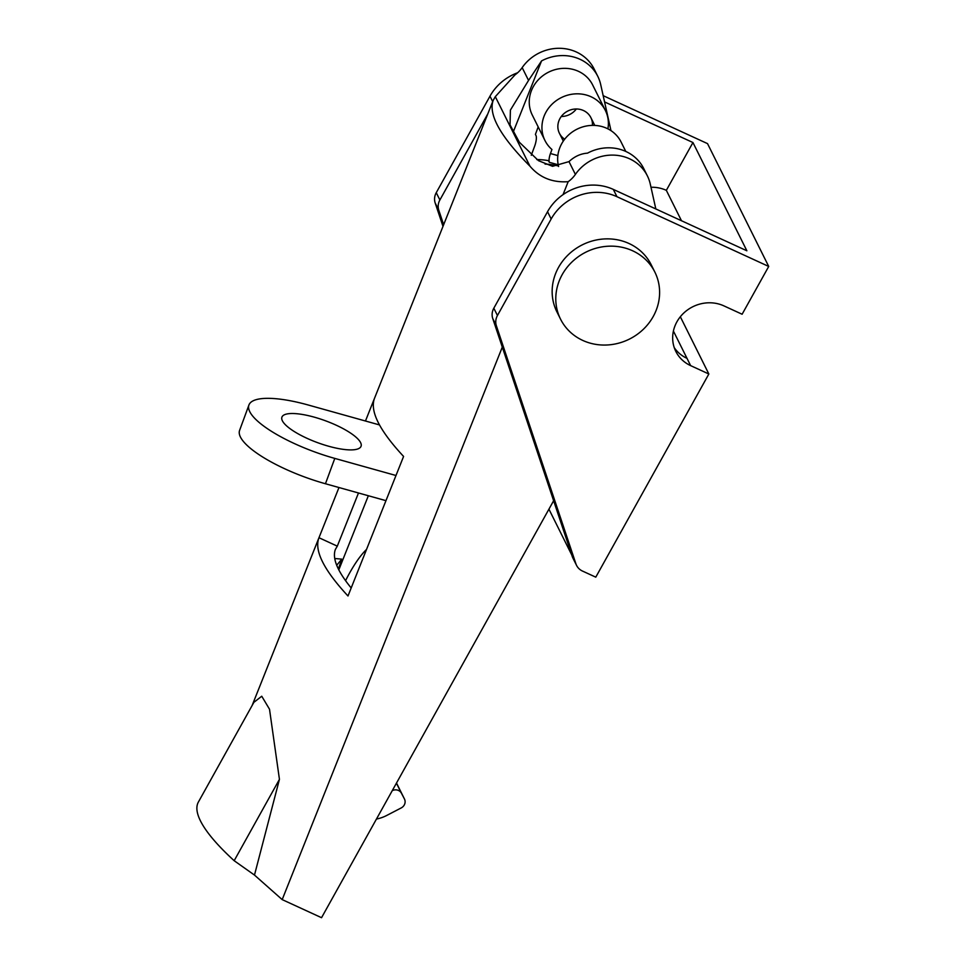 <?xml version="1.0" encoding="UTF-8"?>
<svg xmlns="http://www.w3.org/2000/svg" width="966" height="966" viewBox="0 0 966 966"><rect width="100%" height="100%" fill="white"/><g stroke="black" fill="none" stroke-linecap="round" stroke-linejoin="round"><path stroke-width="1.45" d="M338.969 487.528L318.973 537.724L337.303 546.152L358.483 492.986M365.462 421.007L374.289 398.849M318.973 537.724L318.828 538.062C314.24 550.801 323.96 570.109 347.989 595.986L403.583 456.435C379.541 430.57 369.821 411.262 374.422 398.523L493.167 100.416C488.204 114.592 500.46 136.52 529.96 166.188C539.632 177.599 552.371 182.767 568.177 181.693L563.021 194.649M337.303 546.152L335.383 549.425C332.099 558.227 337.363 571.075 351.189 587.968M336.687 565.267L341.795 559.145L338.354 568.998M334.84 559.217A210.817 48.505 -150.9 0 1 335.757 558.577L341.795 559.145M279.44 779.357L269.514 709.225L261.75 696.232L253.901 702.318L198.38 802.058A210.817 48.505 -150.9 0 0 234.17 860.706L254.481 875.075L279.44 779.357L234.17 860.706M502.296 347.096L282.193 899.612L254.481 875.075M522.171 67.62L528.547 80.419L541.552 60.918A42.166 38.894 -26.5 0 1 597.785 76.338L594.162 69.057A42.166 38.894 -26.5 0 0 559.954 48.3A42.166 38.894 -26.5 0 0 522.171 67.62A28.111 25.937 -26.5 0 1 514.975 74.889L495.317 96.66L493.167 100.416M528.547 80.419L510.398 110.1L510.036 124.88L519.37 142.244L538.509 160.694L552.564 166.309L568.998 161.612L575.386 174.411A28.111 25.937 -26.5 0 1 568.177 181.693M575.386 174.411A42.166 38.894 -26.5 0 1 613.168 155.103A42.166 38.894 -26.5 0 1 647.365 175.86L643.742 168.579A42.166 38.894 153.5 0 0 587.509 153.147C580.699 153.63 574.529 156.444 568.998 161.612M647.365 175.86A42.166 38.894 -26.5 0 1 650.275 184.071L655.829 208.946M338.8 569.892L368.348 495.739M513.139 132.245L541.552 60.918M282.193 899.612L321.545 917.7L553.627 500.726M597.785 76.338A42.166 38.894 -26.5 0 1 600.695 84.561L610.983 130.651M768.719 266.447L616.948 196.69A49.194 45.378 153.5 0 0 551.163 218.992L497.454 315.496A14.055 12.969 153.5 0 0 496.379 325.796L575.905 563.818A14.055 12.969 153.5 0 0 576.545 565.364A14.055 12.969 153.5 0 0 582.462 571.051L595.78 577.161L708.851 373.999L690.642 365.631A35.138 32.409 153.5 0 1 675.826 351.419A35.138 32.409 153.5 0 1 683.674 313.129A35.138 32.409 153.5 0 1 723.896 305.872L742.117 314.24L768.719 266.447L707.523 143.62L603.182 95.67M616.948 196.69L613.313 189.408L746.875 250.786L692.948 142.533L604.571 101.925M650.987 187.259A35.138 32.409 153.5 0 1 666.335 190.338L681.477 220.731M517.643 72.752A49.194 45.378 153.5 0 0 489.979 96.177L436.258 192.681A14.055 12.969 153.5 0 0 435.183 202.981L442.996 226.37M674.256 347.651A35.138 32.409 153.5 0 0 687.007 358.35L673.399 331.036M708.851 373.999L680.33 316.739M613.313 189.408A49.194 45.378 153.5 0 0 547.541 211.711L493.819 308.214A14.055 12.969 153.5 0 0 492.745 318.514L572.27 556.537A14.055 12.969 153.5 0 0 572.91 558.082L576.545 565.364M571.751 554.967L548.93 509.167M487.806 113.855L439.892 199.962A14.055 12.969 153.5 0 0 438.805 210.262L443.648 224.728M654.863 272.098L651.241 264.817A52.707 48.626 153.5 0 0 629.011 243.504A52.707 48.626 153.5 0 0 568.672 254.384A52.707 48.626 153.5 0 0 556.887 311.825L560.521 319.106A52.707 48.626 -26.5 0 1 586.012 252.09A52.707 48.626 -26.5 0 1 654.863 272.098A52.707 48.626 -26.5 0 1 643.09 329.539A52.707 48.626 -26.5 0 1 582.752 340.418A52.707 48.626 -26.5 0 1 560.521 319.106M666.335 190.338L692.948 142.533M538.183 126.896L535.418 134.383L536.021 135.602A8.428 2.282 105.6 0 1 534.669 146.12L531.288 155.309M558.215 164.775L549.328 162.3A7.028 1.896 105.6 0 1 550.451 153.534L551.936 149.501A33.725 31.117 153.5 0 1 544.969 140.529A33.725 31.117 153.5 0 1 561.282 97.626A33.725 31.117 153.5 0 1 605.356 110.438A33.725 31.117 153.5 0 1 607.904 128.864M549.328 162.3L548.495 160.634A45.68 12.594 -159.8 0 0 536.782 159.571M558.602 166.502A33.725 31.117 -26.5 0 1 579.95 127.874A33.725 31.117 -26.5 0 1 621.078 141.99L625.787 151.445M605.356 110.438L592.653 84.948A33.725 31.117 153.5 0 0 548.591 72.148A33.725 31.117 153.5 0 0 532.278 115.039L544.969 140.529M561.306 116.488A17.569 16.205 153.5 0 0 576.328 108.989M592.436 125.387A17.569 16.205 153.5 0 0 590.89 117.647A17.569 16.205 153.5 0 0 567.936 110.969A17.569 16.205 153.5 0 0 559.435 133.32A17.569 16.205 153.5 0 0 564.687 139.213M545.053 164.123A35.138 9.684 -159.8 0 1 558.481 165.995M345.55 580.687A112.43 30.357 105.6 0 1 366.537 549.425M376.462 819.047A35.138 32.409 153.5 0 0 386.714 815.461L401.204 807.938A7.028 6.484 153.5 0 0 404.428 798.954L401.421 793.207A7.028 6.484 153.5 0 0 392.256 790.671M385.965 500.666L325.445 483.749A77.304 21.312 -159.8 0 1 239.616 430.329L248.95 404.971A77.304 21.312 -159.8 0 1 308.19 404.995L379.457 424.919M395.988 475.501L334.791 458.403A77.304 21.312 -159.8 0 1 248.95 404.971M328.742 446.268A42.166 11.628 -159.8 0 1 281.927 417.119A42.166 11.628 -159.8 0 1 325.506 420.79A42.166 11.628 -159.8 0 1 361.055 446.28A42.166 11.628 -159.8 0 1 328.742 446.268M495.317 96.66L529.96 166.188M492.684 101.611L489.979 96.177M690.642 365.631L687.007 358.35M575.905 563.818L572.27 556.537M438.805 210.262L435.183 202.981M439.892 199.962L436.258 192.681M496.379 325.796L492.745 318.514M497.454 315.496L493.819 308.214M551.163 218.992L547.541 211.711M557.853 155.598L550.451 153.534M404.428 798.954L396.507 783.028L404.488 799.051M401.421 793.207L396.422 783.172M334.791 458.403L325.445 483.749M594.766 125.423L590.89 117.647M563.311 141.096L559.435 133.32M318.828 538.062L252.15 705.446"/></g></svg>
